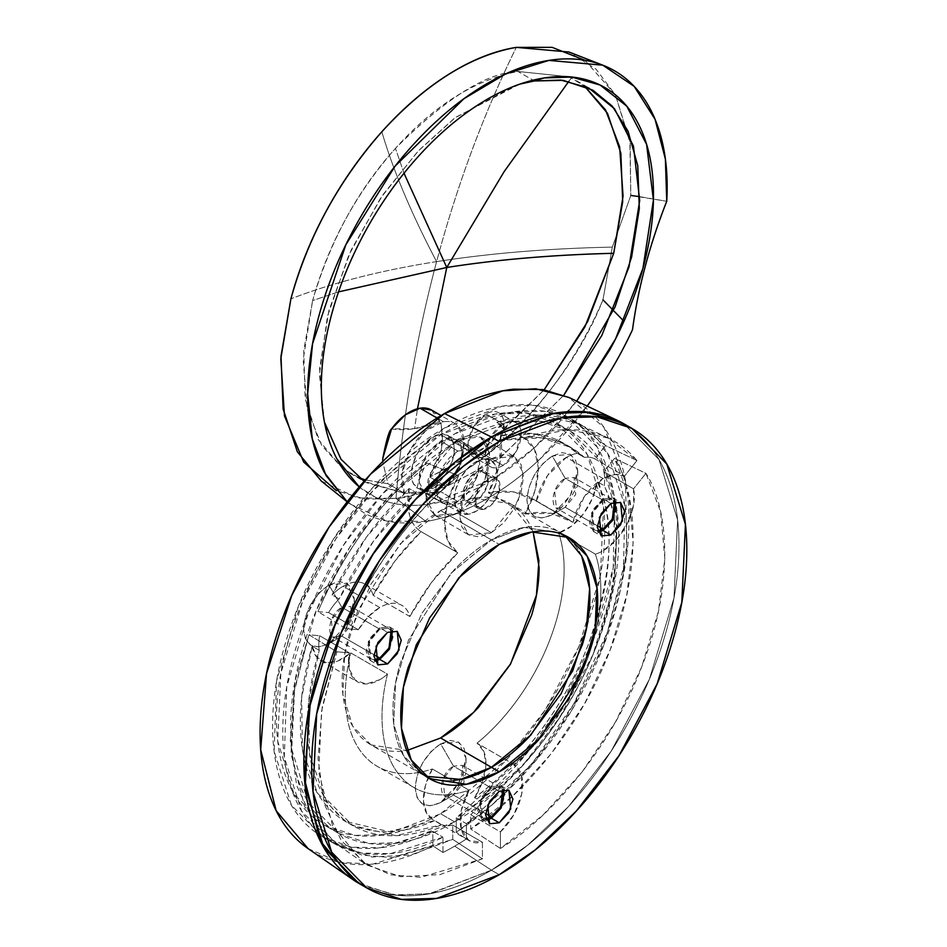 <?xml version="1.0" encoding="UTF-8"?>
<svg xmlns="http://www.w3.org/2000/svg" width="947" height="947" viewBox="0 0 947 947"><rect width="100%" height="100%" fill="white"/><g stroke="black" fill="none" stroke-linecap="round" stroke-linejoin="round"><path stroke-width="0.71" stroke-dasharray="4.74 3.55" d="M486.024 818.693L482.591 817.817L478.922 809.721L482.591 797.398L491.434 788.058L453.53 766.182L442.995 778.908L444.688 795.93L453.53 795.054L485.61 813.58L453.53 795.054L440.627 802.5L458.62 783.489L466.031 758.511L458.62 742.081L440.627 743.845L453.53 766.182L466.031 773.403L453.53 795.054L464.054 782.329L462.361 765.306L453.53 766.182L491.434 788.058L500.265 787.182L502.703 789.739M597.699 530.865L594.266 529.989L590.597 521.892L594.266 509.569L603.097 500.241L565.193 478.353L554.67 491.079L556.363 508.113L565.193 507.237L597.285 525.763L565.193 507.237L552.302 514.683L570.295 495.672L577.706 470.683L570.295 454.264L552.302 456.016L565.193 478.353L577.706 485.574L565.193 507.237L575.729 494.5L574.036 477.477L565.193 478.353L603.097 500.241L611.94 499.365L614.366 501.91M374.349 659.81L370.916 658.946L367.247 650.849L370.916 638.527L379.759 629.187L341.855 607.299L331.32 620.036L333.013 637.059L341.855 636.183L373.935 654.708L341.855 636.183L328.952 643.629L346.945 624.618L354.356 599.629L346.945 583.21L328.952 584.974L341.855 607.299L354.356 614.52L341.855 636.183L352.379 623.457L350.698 606.423L341.855 607.299L379.759 629.187L388.601 628.311L391.028 630.868L388.601 628.311L350.698 606.423M373.118 595.296A44.213 25.522 120 0 0 365.021 584.074A44.213 25.522 120 0 0 343.027 586.323L379.759 607.524A44.213 25.522 -60 0 1 401.753 605.287A44.213 25.522 -60 0 1 409.85 616.497L373.118 595.296L395.006 560.967L421.048 531.61C415.484 528.201 411.637 522.673 409.506 515.026L409.033 488.51C377.841 517.997 352.189 553.462 332.089 594.917L339.121 598.978L373.414 541.27L416.076 492.57A66.314 38.282 -60 0 1 426.623 462.905C380.469 501.626 344.235 551.201 317.92 611.632L345.904 628.619C358.747 598.326 374.965 569.916 394.544 543.389C414.135 516.849 435.513 494.322 458.703 475.785L448.357 499.152L444.545 521.986L447.848 540.832L457.78 552.811L431.737 582.18L409.85 616.497C407.968 609.809 404.227 605.618 398.64 603.961C393.052 602.292 386.767 603.488 379.759 607.524L368.217 616.734L358.321 629.731L345.904 628.619C373.225 565.986 410.82 515.038 458.703 475.785L426.623 462.905C404.274 481.206 383.677 503.248 364.832 529.018C345.998 554.8 330.361 582.334 317.92 611.632L328.621 612.579A44.213 25.522 -60 0 1 339.121 598.978C359.221 557.523 384.873 522.057 416.076 492.57L409.033 488.51L366.382 537.209L332.089 594.917A44.213 25.522 -60 0 1 343.027 586.323C350.035 582.275 356.321 581.091 361.908 582.748C367.495 584.417 371.236 588.596 373.118 595.296L409.85 616.497A154.728 89.338 -60 0 1 457.78 552.811L421.048 531.61A154.728 89.338 120 0 0 373.118 595.296M577.303 453.341A44.213 25.522 120 0 0 566.377 457.377L603.097 478.578A44.213 25.522 -60 0 1 624.535 476.033L594.846 458.881A44.213 25.522 120 0 0 584.335 457.401L577.303 453.341L563.844 443.362L534.297 433.738L500.359 435.786L507.391 439.846C522.685 436.484 536.902 436.295 550.041 439.301C563.181 442.296 574.604 448.333 584.335 457.401A44.213 25.522 -60 0 1 594.846 458.881L605.547 445.563L577.137 423.368L539.399 415.07L496.832 422.362L524.153 437.999C547.342 429.76 568.721 427.594 588.312 431.512C607.891 435.431 624.109 445.126 636.964 460.573L624.535 476.033L614.639 474.471L603.097 478.578L584.216 496.82L573.006 522.306L551.118 513.262L525.076 513.961L535.008 490.51L538.31 467.854L534.499 449.411L524.153 437.999L568.685 429.654L608.163 438.047L636.964 460.573L605.547 445.563C593.106 430.636 577.469 421.155 558.623 417.142C539.778 413.117 519.181 414.857 496.832 422.362A66.314 38.282 -60 0 1 507.391 439.846L541.329 437.798L570.875 447.422L584.335 457.401L577.303 453.341C567.573 444.273 556.138 438.236 543.01 435.241C529.87 432.234 515.653 432.424 500.359 435.786L499.886 462.846L488.344 492.748L514.387 492.049L536.274 501.105L547.484 475.607L566.377 457.377A44.213 25.522 -60 0 1 577.303 453.341M503.153 465.451A25.415 14.679 -60 0 1 488.853 465.522A25.415 14.679 -60 0 1 487.042 444.77A25.415 14.679 -60 0 1 503.153 423.936L485.953 414.005A25.415 14.679 120 0 0 469.854 434.851A25.415 14.679 120 0 0 471.653 455.59A25.415 14.679 120 0 0 485.953 455.519L503.153 465.451L515.866 452.027L521.122 434.318C521.122 428.589 519.37 424.706 515.866 422.682C512.351 420.646 508.113 421.072 503.153 423.936L490.439 437.348L485.172 455.069C485.172 460.798 486.936 464.681 490.439 466.705C493.955 468.729 498.193 468.315 503.153 465.451L485.953 455.519A25.415 14.679 120 0 0 502.064 434.685A25.415 14.679 120 0 0 500.265 413.934A25.415 14.679 120 0 0 485.953 414.005L503.153 423.936A25.415 14.679 -60 0 1 517.453 423.865A25.415 14.679 -60 0 1 519.252 444.605A25.415 14.679 -60 0 1 503.153 465.451M457.827 501.543L440.627 491.623L459.058 469.345L462.349 450.76L456.099 439.55L440.627 441.077L457.827 451.009L473.299 449.482L479.549 460.68L476.246 479.277L457.827 501.543L449.446 504.455L442.356 503.082L437.609 497.613L435.94 488.912L437.609 478.282L442.356 467.345L449.446 457.768L457.827 451.009L466.196 448.097L473.299 449.482L478.046 454.939L479.703 463.639L478.046 474.269L473.299 485.207L466.196 494.784L457.827 501.543L442.356 503.082L436.105 491.872L439.396 473.287L457.827 451.009L440.627 441.077L432.258 447.836L425.156 457.413L420.409 468.351L418.752 478.981L420.409 487.693L425.156 493.15L432.258 494.523L440.627 491.623L449.008 484.864L456.099 475.287L460.846 464.35L462.515 453.72L460.846 445.007L456.099 439.55L449.008 438.165L440.627 441.077L422.208 463.355L418.905 481.94L425.156 493.15L440.627 491.623L457.827 501.543M491.434 532.676L457.827 513.274L484.805 480.662L489.635 453.435L480.484 437.029L457.827 439.278L491.434 458.679L514.091 456.43L523.241 472.837L518.411 500.063L491.434 532.676L479.17 536.937L468.777 534.925L461.828 526.923L459.39 514.174L461.828 498.607L468.777 482.591L479.17 468.576L491.434 458.679L503.686 454.418L514.091 456.43L521.028 464.432L523.466 477.181L521.028 492.748L514.091 508.764L503.686 522.78L491.434 532.676L468.777 534.925L459.626 518.518L464.444 491.292L491.434 458.679L457.827 439.278L430.849 471.89L426.02 499.116L435.17 515.523L457.827 513.274L491.434 532.676M308.118 848.619L339.736 862.291L372.645 864.161L432.815 845.837L442.971 852.489A261.798 151.141 120 0 0 454.702 846.144L491.434 870.186L430.932 893.53L396.722 895.223L362.737 885.457M454.702 821.901L399.989 842.652L369.081 843.505L338.647 833.396L308.095 802.227L291.783 749.361L294.943 681.201L316.511 609.939L349.893 547.058L387.323 498.489L454.702 442.888L440.627 434.768L373.248 490.368L335.83 538.938L302.448 601.818L280.88 673.08L277.72 741.241L294.032 794.107L324.584 825.275L355.018 835.384L385.926 834.532L440.627 813.781L454.702 821.901L440.627 813.781C418.87 826.352 397.929 833.62 377.829 835.621C357.717 837.61 339.973 834.165 324.584 825.275C309.195 816.397 297.334 802.748 289.001 784.341C280.679 765.922 276.512 744.153 276.512 719.022C276.512 693.902 280.679 667.315 289.001 639.296C297.334 611.265 309.195 583.932 324.584 557.274C339.973 530.616 357.717 506.681 377.829 485.456C397.929 464.231 418.87 447.327 440.627 434.768C462.396 422.196 483.325 414.916 503.437 412.928C523.537 410.939 541.293 414.384 556.682 423.273C572.071 432.152 583.932 445.8 592.254 464.208C600.587 482.615 604.754 504.396 604.754 529.515C604.754 554.646 600.587 581.233 592.254 609.252C583.932 637.284 572.071 664.616 556.682 691.274C541.293 717.933 523.537 741.868 503.437 763.093C483.325 784.317 462.396 801.221 440.627 813.781L508.006 758.18L545.425 709.611L578.818 646.73L600.386 575.468L603.547 507.308L587.235 454.442L556.682 423.273L526.248 413.164L495.34 414.017L440.627 434.768L454.702 442.888L509.403 422.137L540.311 421.285L570.745 431.394L601.298 462.562L617.61 515.428L614.449 583.589L592.881 654.851L559.499 717.731L522.069 766.301L454.702 821.901C476.459 809.342 497.4 792.45 517.5 771.213C537.612 749.988 555.356 726.053 570.745 699.395C586.134 672.749 597.995 645.404 606.329 617.373C614.65 589.354 618.817 562.778 618.817 537.647C618.817 512.516 614.65 490.747 606.329 472.328C597.995 453.921 586.134 440.272 570.745 431.394C555.356 422.504 537.612 419.059 517.5 421.048C497.4 423.049 476.459 430.317 454.702 442.888C432.933 455.448 412.004 472.352 391.892 493.576C371.78 514.801 354.036 538.736 338.647 565.395C323.258 592.053 311.397 619.385 303.076 647.417C294.742 675.436 290.575 702.023 290.575 727.154C290.575 752.285 294.742 774.054 303.076 792.461C311.397 810.869 323.258 824.517 338.647 833.396C354.036 842.285 371.78 845.73 391.892 843.741C412.004 841.753 432.933 834.473 454.702 821.901M370.999 744.875L352.675 726.171L342.885 694.459L344.779 653.56L357.717 610.803L400.202 543.933L440.627 510.563C453.684 503.035 466.244 498.667 478.318 497.471C490.38 496.275 501.022 498.335 510.255 503.674C519.489 509.001 526.603 517.192 531.61 528.237L533.102 531.8L510.255 503.674L473.453 498.122L440.627 510.563L491.434 539.897L524.247 527.443L561.062 532.995L564.85 535.446L561.062 532.995C570.295 538.334 577.41 546.514 582.405 557.57C577.41 546.514 570.295 538.334 561.062 532.995L524.247 527.443L491.434 539.897C504.491 532.356 517.05 527.988 529.113 526.792C541.175 525.597 551.829 527.668 561.062 532.995C551.829 527.668 541.175 525.597 529.113 526.792C517.05 527.988 504.491 532.356 491.434 539.897L440.627 510.563C427.571 518.104 415.011 528.248 402.949 540.986L370.999 584.074L349.656 633.283C344.661 650.104 342.163 666.049 342.163 681.13C342.163 696.199 344.661 709.267 349.656 720.312C354.652 731.356 361.766 739.548 370.999 744.875C380.232 750.202 390.886 752.273 402.949 751.078L406.772 750.592L370.999 744.875L421.794 774.208C412.561 768.869 405.446 760.69 400.451 749.645C395.455 738.589 392.958 725.532 392.958 710.451C392.958 695.37 395.455 679.425 400.451 662.616L421.794 613.396L453.743 570.307C465.806 557.57 478.365 547.437 491.434 539.897L499.247 544.407L491.434 539.897C478.365 547.437 465.806 557.57 453.743 570.307L421.794 613.396L400.451 662.616C395.455 679.425 392.958 695.37 392.958 710.451C392.958 725.532 395.455 738.589 400.451 749.645C405.446 760.69 412.561 768.869 421.794 774.208L403.469 755.505L393.68 723.78L395.574 682.882L408.512 640.125L450.997 573.266L491.434 539.897L450.997 573.266L408.512 640.125L395.574 682.882L393.68 723.78L403.469 755.505L421.794 774.208C431.027 779.535 441.681 781.606 453.743 780.411C441.681 781.606 431.027 779.535 421.794 774.208L429.618 778.718M569.313 397.645L572.864 399.468C590.064 408.784 603.511 423.285 613.206 442.983C622.889 462.681 628.121 486.131 628.879 513.333C629.648 540.524 625.884 569.49 617.61 600.232C609.323 630.962 597.131 661.207 581.02 690.967C564.921 720.738 546.076 747.846 524.484 772.29C502.904 796.747 480.165 816.74 456.265 832.306L456.265 817.829C478.495 803.234 499.649 784.53 519.69 761.696C539.743 738.873 557.238 713.588 572.177 685.865C587.104 658.129 598.397 629.968 606.044 601.369C613.692 572.781 617.136 545.839 616.367 520.554C615.609 495.269 610.708 473.476 601.653 455.176C592.597 436.887 580.049 423.427 564.021 414.786C547.993 406.156 529.645 402.984 508.977 405.269C488.309 407.553 466.824 415.129 444.534 427.997C422.244 440.864 400.77 458.088 380.102 479.667C359.434 501.247 341.086 525.609 325.058 552.752C309.018 579.895 296.482 607.844 287.426 636.597C278.371 665.339 273.458 692.802 272.7 718.962C271.943 745.135 275.388 768.1 283.035 787.857C290.67 807.625 301.963 822.754 316.902 833.242C331.841 843.73 349.325 848.808 369.377 848.476C389.43 848.157 410.572 842.451 432.815 831.371L432.815 845.837C408.915 857.875 386.175 864.138 364.583 864.611C343.003 865.085 324.158 859.734 308.047 848.571M358.806 883.326L393.585 894.868L428.908 893.897L491.434 870.186C466.551 884.545 442.628 892.867 419.651 895.14C396.675 897.413 376.385 893.471 358.795 883.326C376.385 893.471 396.675 897.413 419.651 895.14C442.628 892.867 466.551 884.545 491.434 870.186C516.304 855.828 540.228 836.521 563.205 812.254C586.181 787.999 606.471 760.642 624.061 730.173C641.64 699.715 655.194 668.464 664.711 636.443C674.228 604.411 678.987 574.036 678.987 545.318C678.987 516.588 674.228 491.718 664.711 470.671C655.194 449.636 641.64 434.034 624.061 423.889L658.994 459.555L677.626 519.974L673.992 597.877L649.334 679.307L611.182 751.149L568.425 806.643L527.455 845.351L491.434 870.186L454.702 846.144A261.798 151.141 -60 0 1 442.971 852.489L442.971 837.231C420.728 848.323 399.587 854.028 379.534 854.348C359.493 854.668 341.997 849.589 327.058 839.101C312.131 828.613 300.838 813.497 293.191 793.728C285.544 773.959 282.099 750.995 282.869 724.834C283.627 698.661 288.527 671.21 297.583 642.457C306.639 613.715 319.186 585.767 335.214 558.623C351.242 531.48 369.59 507.118 390.259 485.539C410.927 463.959 432.4 446.735 454.702 433.868C476.992 420.989 498.465 413.413 519.134 411.128C539.802 408.844 558.15 412.016 574.178 420.657C590.206 429.287 602.754 442.746 611.809 461.047C620.865 479.336 625.766 501.129 626.535 526.414C627.293 551.699 623.848 578.641 616.201 607.24C608.554 635.828 597.273 663.989 582.334 691.724C567.395 719.46 549.899 744.733 529.858 767.567C509.806 790.39 488.664 809.105 466.421 823.701L466.421 838.947A261.798 151.141 -60 0 1 454.702 846.144A261.798 151.141 120 0 0 466.421 838.947L456.265 832.306L492.618 804.382L532.96 762.394L573.515 704.308L607.583 631.945L626.878 553.249L625.541 481.1L603.985 427.428L568.662 397.338M486.012 818.646L482.591 817.817L480.898 800.795L491.434 788.058L500.265 787.182L502.75 789.727M387.489 674.134C382.624 694.021 380.99 712.452 382.6 729.415C384.198 746.378 388.886 760.405 396.675 771.474C404.464 782.553 414.668 789.727 427.275 792.982C439.893 796.249 453.826 795.314 469.073 790.189L461.225 810.644L461.165 829.004L468.895 840.534L482.437 842.262L482.437 858.822L440.059 874.578L400.83 876.721L367.187 865.12L341.204 840.486L324.466 804.334L318.026 758.914L322.252 706.995L336.907 651.785L349.336 652.897L349.242 669.079L355.243 680.183L366.134 683.983L379.759 679.721A44.213 25.522 120 0 0 387.489 674.134L350.769 652.921L337.937 660.97L325.969 662.521L316.878 657.301L312.19 646.197L301.608 698.069L302.448 749.574L317.363 793.041L345.56 821.44L388.862 831.608L434.803 820.623L441.835 824.683C417.994 834.863 396.083 838.036 376.089 834.177C356.084 830.318 340.08 819.842 328.064 802.748C316.038 785.643 309.255 763.696 307.704 736.896C306.153 710.096 309.989 681.213 319.222 650.258A44.213 25.522 -60 0 1 319.636 635.745L308.935 634.786L293.771 693.476L291.025 753.824L304.721 806.737L334.895 842.948L361.991 855.117L392.094 857.615L452.749 839.385L482.437 858.822L421.048 877.313L390.566 874.791L363.127 862.48L332.598 825.82L318.737 772.255L321.542 711.173L336.907 651.785L308.935 634.786L294.47 689.333L290.303 740.625L296.683 785.501L313.22 821.203L338.896 845.553L372.124 857.023L410.868 854.928L452.749 839.385L452.749 825.121A44.213 25.522 -60 0 1 441.835 824.683L395.893 835.668L352.592 825.5L324.395 797.102L309.48 753.634L308.639 702.129L319.222 650.258L312.19 646.197C302.957 677.152 299.122 706.036 300.673 732.836C302.223 759.636 309.006 781.583 321.021 798.688C333.048 815.781 349.052 826.258 369.046 830.117C389.051 833.976 410.962 830.803 434.803 820.623L426.789 813.662L423.487 801.245L425.44 785.465L432.341 768.976C417.094 774.101 403.162 775.037 390.543 771.781C377.936 768.514 367.732 761.352 359.943 750.273C352.154 739.193 347.466 725.177 345.868 708.202C344.258 691.239 345.892 672.82 350.769 652.921A154.728 89.338 120 0 0 376.243 765.744A154.728 89.338 120 0 0 432.341 768.976L469.073 790.189A154.728 89.338 -60 0 1 412.975 786.957A154.728 89.338 -60 0 1 387.489 674.134A44.213 25.522 -60 0 1 379.759 679.721A44.213 25.522 -60 0 1 358.073 682.148A44.213 25.522 -60 0 1 349.336 652.897L319.636 635.745A44.213 25.522 120 0 0 319.222 650.258L312.19 646.197A44.213 25.522 120 0 0 320.429 660.414A44.213 25.522 120 0 0 350.769 652.921L387.489 674.134M578.357 680.183L586.181 662.071C593.97 641.995 598.658 622.558 600.268 603.748C601.866 584.938 600.232 568.389 595.367 554.125A44.213 25.522 120 0 0 603.097 550.775L616.722 539.305L627.612 522.922L633.614 504.893L633.531 488.818L645.949 473.358L660.604 511.652L664.841 558.683L658.39 611.549L641.652 667.019L615.668 721.661L582.026 772.113L542.809 815.26L500.418 848.441L500.418 831.88L513.961 814.515L521.69 794.048L521.631 775.759L513.783 764.371C529.03 751.894 542.962 736.742 555.581 718.915L556.86 717.08M557.795 715.731L577.563 681.804M374.337 659.763L370.916 658.946L369.223 641.912L379.759 629.187L388.601 628.311M597.687 530.817L594.266 529.989L592.573 512.966L603.097 500.241L611.94 499.365L614.425 501.898M561.062 693.808L529.113 736.896M552.302 456.016L542.584 463.864L534.345 474.98L528.84 487.669L526.899 500.016L528.84 510.125L534.345 516.458L542.584 518.056L552.302 514.683L562.021 506.834L570.26 495.719L575.764 483.029L577.706 470.683L575.764 460.573L570.26 454.24L562.021 452.642L552.302 456.016C537.056 466.682 528.592 481.254 526.911 499.732C528.414 516.695 536.878 521.679 552.302 514.683L565.193 507.237C549.118 517.311 549.023 486.947 565.193 478.353L552.302 456.016M328.952 584.974L319.234 592.81L310.995 603.926L305.49 616.627L303.561 628.962L305.49 639.071L310.995 645.404L319.234 647.002L328.952 643.629L338.671 635.78L346.91 624.665L352.426 611.975L354.356 599.629L352.426 589.531L346.91 583.186L338.671 581.588L328.952 584.974C313.706 595.639 305.242 610.211 303.561 628.69C305.064 645.641 313.528 650.625 328.952 643.629L341.855 636.183C325.768 646.256 325.673 615.893 341.855 607.299L328.952 584.974M440.627 743.845L430.909 751.693L422.67 762.808L417.165 775.498L415.236 787.833L417.165 797.942L422.67 804.287L430.909 805.885L440.627 802.5L450.346 794.663L458.585 783.548L464.101 770.846L466.031 758.511L464.101 748.402L458.585 742.069L450.346 740.471L440.627 743.845C425.381 754.51 416.917 769.082 415.236 787.561C416.739 804.524 425.203 809.496 440.627 802.5L453.53 795.054C437.443 805.128 437.348 774.776 453.53 766.182L440.627 743.845M500.418 848.441L470.718 829.016C517.973 800.44 579.162 731.676 610.247 649.725C642.717 567.892 637.201 493.174 614.532 458.348L645.949 473.358C668.913 508.563 674.524 584.181 641.652 667.019C610.199 749.988 548.242 819.569 500.418 848.441L500.418 831.88L470.718 814.74L470.718 829.016L512.587 796.202L551.332 753.552L584.571 703.704L610.247 649.725L626.772 594.917L633.152 542.678L628.986 496.204L614.532 458.348L603.831 471.665A44.213 25.522 -60 0 1 604.233 485.704C613.467 506.006 617.314 530.45 615.763 559.038C614.201 587.637 607.418 617.42 595.403 648.399C583.388 679.378 567.371 708.332 547.378 735.286C527.384 762.228 505.461 784.376 481.632 801.707A44.213 25.522 -60 0 1 470.718 814.74A44.213 25.522 120 0 0 481.632 801.707L474.589 797.646C514.837 769.438 563.003 711.067 588.371 644.339C612.697 573.42 615.645 519.193 597.202 481.644L604.233 485.704C622.676 523.253 619.729 577.481 595.403 648.399C570.047 715.127 521.868 773.498 481.632 801.707L474.589 797.646C498.43 780.316 520.341 758.168 540.346 731.226C560.34 704.272 576.344 675.318 588.371 644.339C600.386 613.36 607.169 583.577 608.72 554.978C610.282 526.39 606.435 501.946 597.202 481.644L592.514 498.158L583.423 513.878L571.455 526.153L558.635 532.912C563.501 547.188 565.134 563.725 563.536 582.535C561.926 601.345 557.238 620.794 549.449 640.859C541.66 660.923 531.468 679.875 518.849 697.702C506.231 715.53 492.298 730.682 477.051 743.158L483.953 751.681L485.918 765.2L482.603 781.441L474.589 797.646A44.213 25.522 120 0 0 477.051 743.158A154.728 89.338 120 0 0 558.635 532.912L595.367 554.125A154.728 89.338 -60 0 1 513.783 764.371L477.051 743.158L513.783 764.371A44.213 25.522 -60 0 1 500.418 831.88L470.718 814.74L470.718 829.016L500.418 848.441M525.076 513.961A154.728 89.338 -60 0 1 568.756 519.583A154.728 89.338 -60 0 1 573.006 522.306L536.274 501.105A154.728 89.338 120 0 0 532.025 498.371A154.728 89.338 120 0 0 488.344 492.748L525.076 513.961L488.344 492.748A66.314 38.282 120 0 0 500.359 435.786L507.391 439.846A66.314 38.282 120 0 0 496.832 422.362L524.153 437.999A66.314 38.282 -60 0 1 525.076 513.961M442.971 837.231L390.46 853.638L361.517 853.046L333.119 842.972L301.655 811.236L284.301 757.257L286.74 686.906L308.497 612.33L343.181 545.673L382.695 493.683L454.702 433.868L512.315 412.075L544.632 411.27L576.273 421.817L607.572 453.282L624.89 505.97L623.315 573.846L603.641 645.582L571.775 710.203L534.996 761.589L466.421 823.701L456.265 817.829L524.839 755.718L561.607 704.331L593.485 639.722L613.159 567.987L614.733 500.099L597.415 447.41L566.117 415.958L534.475 405.399L502.159 406.216L444.534 427.997L372.538 487.812L333.024 539.802L298.341 606.459L276.583 681.035L274.145 751.385L291.498 805.364L322.963 837.101L351.361 847.174L380.292 847.778L432.815 831.371L442.971 837.231L432.815 831.371L432.815 845.837L442.971 852.489L442.971 837.231M457.78 552.811A66.314 38.282 -60 0 1 458.703 475.785L426.623 462.905A66.314 38.282 120 0 0 416.076 492.57L409.033 488.51A66.314 38.282 120 0 0 421.048 531.61L457.78 552.811M457.827 439.278L445.563 449.174L435.17 463.19L428.222 479.206L425.783 494.772L428.222 507.521L435.17 515.523L445.563 517.536L457.827 513.274L470.091 503.378L480.484 489.362L487.421 473.346L489.859 457.78L487.421 445.031L480.484 437.029L470.091 435.016L457.827 439.278M485.953 455.519L498.667 442.107L503.934 424.386C503.934 418.657 502.182 414.774 498.667 412.75C495.163 410.726 490.925 411.14 485.953 414.005L473.251 427.428L467.984 445.149C467.984 450.879 469.736 454.749 473.251 456.785C476.755 458.81 480.993 458.384 485.953 455.519M441.835 824.683A44.213 25.522 120 0 0 452.749 825.121L482.437 842.262A44.213 25.522 -60 0 1 468.552 840.309A44.213 25.522 -60 0 1 469.073 790.189L432.341 768.976A44.213 25.522 120 0 0 432.566 819.569A44.213 25.522 120 0 0 434.803 820.623L441.835 824.683M452.749 839.385L452.749 825.121L482.437 842.262L482.437 858.822L452.749 839.385M604.233 485.704A44.213 25.522 120 0 0 603.831 471.665L633.531 488.818A44.213 25.522 -60 0 1 603.097 550.775A44.213 25.522 -60 0 1 595.367 554.125L558.635 532.912A44.213 25.522 120 0 0 597.202 481.644L604.233 485.704M603.097 478.578L566.377 457.377A44.213 25.522 120 0 0 536.274 501.105L573.006 522.306A44.213 25.522 -60 0 1 603.097 478.578M614.532 458.348L603.831 471.665L633.531 488.818L645.949 473.358L614.532 458.348M636.964 460.573L624.535 476.033L594.846 458.881L605.547 445.563L636.964 460.573M379.759 607.524L343.027 586.323A44.213 25.522 120 0 0 332.089 594.917L339.121 598.978A44.213 25.522 120 0 0 328.621 612.579L358.321 629.731A44.213 25.522 -60 0 1 379.759 607.524M317.92 611.632L328.621 612.579L358.321 629.731L345.904 628.619L317.92 611.632M336.907 651.785L349.336 652.897L319.636 635.745L308.935 634.786L336.907 651.785M466.421 823.701L466.421 838.947L456.265 832.306L456.265 817.829L466.421 823.701M568.875 81.276L571.396 78.068L584.37 85.988L571.396 78.068L568.875 81.276M404.014 173.254L395.455 148.371C433.951 105.519 474.778 79.891 517.962 71.475L568.484 76.731L517.962 71.475L533.066 80.199L517.962 71.475C486.722 72.552 445.883 98.192 395.455 148.371L404.014 173.254M568.591 76.778L571.396 78.068L568.591 76.778M381.83 131.775C393.301 170.732 411.554 214.01 436.603 261.621C380.872 270.38 332.302 282.798 290.907 298.85C332.302 282.798 380.872 270.38 436.603 261.621C489.836 253.263 548.408 248.434 612.318 247.108L602.979 299.832C563.205 400.948 460.988 493.849 396 498.418C402.806 416.656 416.337 337.724 436.603 261.621C411.554 214.01 393.301 170.732 381.83 131.775M491.801 477.383A17.685 10.204 -60 0 1 497.459 478.922A17.685 10.204 -60 0 1 497.589 496.157A17.685 10.204 -60 0 1 483.242 509.462L471.523 502.691A17.685 10.204 120 0 0 485.87 489.398A17.685 10.204 120 0 0 485.74 472.162A17.685 10.204 120 0 0 480.07 470.612L491.801 477.383L480.07 470.612L487.125 474.009L487.551 484.805L481.088 496.69L471.523 502.691L464.468 499.294L464.054 488.498L470.517 476.613L480.07 470.612A17.685 10.204 120 0 0 465.723 483.917A17.685 10.204 120 0 0 465.853 501.152A17.685 10.204 120 0 0 471.523 502.691L483.242 509.462A17.685 10.204 -60 0 1 477.584 507.923A17.685 10.204 -60 0 1 477.442 490.688A17.685 10.204 -60 0 1 491.801 477.383L482.236 483.384L475.773 495.269L476.187 506.065L483.242 509.462L492.807 503.461L499.27 491.576L498.856 480.78L491.801 477.383M483.148 459.094A30.399 17.543 -60 0 1 492.89 461.734A30.399 17.543 -60 0 1 493.115 491.363A30.399 17.543 -60 0 1 468.445 514.221L425.463 489.398A30.399 17.543 120 0 0 450.133 466.54A30.399 17.543 120 0 0 449.908 436.922A30.399 17.543 120 0 0 440.166 434.271L483.148 459.094L440.166 434.271L447.339 435.158L452.287 440.106L454.288 448.357L453.009 458.668L448.665 469.452L441.894 479.087L433.75 486.095L425.463 489.398L418.29 488.522L413.342 483.574L411.341 475.311L412.62 465.013L416.964 454.217L423.735 444.593L431.879 437.585L440.166 434.271A30.399 17.543 120 0 0 415.496 457.129A30.399 17.543 120 0 0 415.721 486.758A30.399 17.543 120 0 0 425.463 489.398L468.445 514.221A30.399 17.543 -60 0 1 458.715 511.569A30.399 17.543 -60 0 1 458.49 481.952A30.399 17.543 -60 0 1 483.148 459.094L474.861 462.396L466.717 469.404L459.958 479.04L455.602 489.824L454.323 500.134L456.324 508.385L461.284 513.333L468.445 514.221L476.732 510.907L484.876 503.899L491.647 494.275L495.991 483.479L497.27 473.18L495.281 464.918L490.321 459.97L483.148 459.094M431.643 410.11L439.526 421.391C441.716 422.019 442.344 431.205 441.409 448.949C438.556 461.686 434.709 471.073 429.879 477.122L446.309 486.604A226.57 130.816 -60 0 1 424.801 491.907L430.601 503.934L424.801 491.907A226.57 130.816 120 0 1 404.357 493.198L424.801 491.907A226.57 130.816 120 0 0 446.309 486.604L500.194 458.005L563.796 395.195L499.625 458.407L446.309 486.604L459.662 464.835L464.042 442.06L457.981 425.89C454.24 422.196 449.423 420.811 443.504 421.746L425.463 431.003L409.873 450.559L401.954 473.891L404.357 493.198L366.311 482.65L364.086 481.313L404.357 493.198L387.927 483.716L365.317 479.928L387.927 483.716L382.695 461.58L387.927 483.716L404.357 493.198A44.213 25.522 -60 0 1 409.873 450.559A44.213 25.522 -60 0 1 443.504 421.746L437.076 418.029L443.504 421.746A44.213 25.522 -60 0 1 456.111 424.315A44.213 25.522 -60 0 1 446.309 486.604L429.879 477.122L481.727 449.979L544.205 389.75L487.232 445.942L429.879 477.122L441.409 448.949C443.16 437.692 442.533 428.506 439.526 421.391L414.608 428.636L417.461 408.761L414.608 428.636L391.549 428.932A171.738 99.151 -60 0 0 414.608 428.636A171.738 99.151 -60 0 0 439.526 421.391A44.213 25.522 120 0 0 432.4 410.596M533.078 80.199L534.392 80.957L533.078 80.199M359.256 486.9A234.856 135.599 120 0 0 430.601 503.934C409.909 507.19 391.442 504.905 375.213 497.104L359.233 486.936M520.057 84.07L515.559 85.396L454.572 118.15L418.704 150.478L382.695 195.046L351.112 250.091L328.94 310.438L319.613 368.738L323.472 418.101L324.572 422.658M338.541 291.889L312.617 300.59C328.301 244.125 355.918 193.377 395.455 148.371C357.753 190.027 330.148 240.763 312.617 300.59L338.541 291.889M321.305 481.064L357.528 497.933L396 498.418L425.925 521.477L386.589 520.992L349.573 503.745L347.206 501.78L365.968 514.079C383.547 522.531 403.529 524.993 425.925 521.477L396 498.418L365.246 499.187L336.327 490.676M630.809 195.461L612.318 247.108L630.809 195.461L630.157 143.246L615.396 94.854L629.862 141.091L630.809 195.461L666.747 201.285L639.781 196.68M584.891 60.265L615.349 94.771L595.888 68.965L569.005 52.026M602.979 299.832L612.318 247.108C548.408 248.434 489.836 253.263 436.603 261.621C456.928 185.529 483.479 114.114 516.293 47.374C483.479 114.114 456.928 185.529 436.603 261.621C416.337 337.724 402.806 416.656 396 498.418A248.682 143.577 120 0 0 602.979 299.832L623.966 321.293M587.116 406.074A254.198 146.761 -60 0 1 425.925 521.477C444.226 518.601 463.107 511.853 482.568 501.212C502.04 490.582 521.087 476.613 539.707 459.319L587.116 406.074M576.676 401.137L557.594 424.22C537.636 446.487 516.648 464.527 494.654 478.342C472.648 492.156 451.305 500.691 430.601 503.934L494.31 478.555L534.451 447.694L576.664 401.126M358.392 477.395L342.53 468.339L358.392 477.395M342.494 468.303L318.334 439.668L305.147 398.663L303.762 350.354L312.617 300.59L303.158 359.824L307.207 409.329L321.708 445.469L342.494 468.303M324.454 422.184L319.435 374.254L327.449 316.31L348.887 254.921L380.765 197.876L418.006 151.212L455.566 117.392L519.583 84.2M392.508 630.56L389.43 626.878L379.759 627.837L387.572 632.347L379.759 627.837L370.088 638.041L366.075 651.524L370.088 660.379L379.759 659.42M615.858 501.614L612.768 497.933L603.097 498.88L610.922 503.402L603.097 498.88L593.438 509.095L589.425 522.578L593.438 531.433L603.097 530.474M504.183 789.431L501.093 785.75L491.434 786.708L499.247 791.219L491.434 786.708L481.763 796.924L477.75 810.395L481.763 819.25L491.434 818.291L501.093 808.087L505.106 794.604L501.093 785.75L491.434 786.708L479.916 800.629L481.763 819.25L486.486 820.078M491.434 870.186L499.247 874.697L491.434 870.186L527.467 845.351L568.437 806.631L611.194 751.125L649.358 679.271L674.004 597.817L677.614 519.927L658.97 459.508L624.049 423.889C641.64 434.034 655.194 449.636 664.711 470.671C674.228 491.718 678.987 516.588 678.987 545.318C678.987 574.036 674.228 604.411 664.711 636.443C655.194 668.464 641.64 699.715 624.061 730.173C606.471 760.642 586.181 787.999 563.205 812.254C540.228 836.521 516.304 855.828 491.434 870.186M389.43 649.216L393.431 635.733L389.43 626.878L379.759 627.837L368.241 641.758L370.088 660.379L374.811 661.207M612.768 520.258L616.781 506.787L612.768 497.933L603.097 498.88L591.591 512.801L593.438 531.433L598.161 532.261M453.743 780.411C465.806 779.215 478.365 774.847 491.434 767.307M440.627 802.5L453.53 795.054M466.031 758.511L466.031 773.403M552.302 514.683L565.205 507.237M577.706 470.683L577.706 485.574M328.952 643.629L341.855 636.183M354.356 599.629L354.356 614.52M365.128 584.133L401.859 605.346M490.439 466.705L473.251 456.785M456.099 439.55L473.299 449.482M480.484 437.029L514.091 456.43M338.647 833.396L324.584 825.275M510.255 503.674L568.875 537.517M611.94 499.365L574.036 477.477M500.265 787.182L462.361 765.306M482.591 817.817L444.688 795.93M594.266 529.989L556.363 508.113M370.916 658.946L333.013 637.059M570.745 431.394L556.682 423.273M363.127 862.48L334.895 842.948M352.592 825.5L345.56 821.44M414.064 787.608L377.332 766.395M608.163 438.047L577.137 423.368M570.875 447.422L563.844 443.362M568.792 519.595L532.06 498.394M333.119 842.972L322.963 837.101M576.273 421.817L566.117 415.958M519.276 435.182L524.591 438.248M435.17 515.523L468.777 534.925M425.156 493.15L442.356 503.082M515.866 422.682L498.667 412.75M469.321 840.794L432.59 819.581M320.915 660.71L357.646 681.911M496.358 478.105L484.639 471.334M490.996 460.337L448.014 435.513M576.451 80.732L592.881 90.214M521.797 83.443L515.559 85.396M324.868 424.303L323.472 418.101M347.17 501.827L349.573 503.745M349.881 473.169L366.311 482.65M454.915 423.546L441.101 415.579M460.597 512.978L417.615 488.155M478.685 508.74L466.954 501.969M389.43 626.878L397.243 631.389M612.768 497.933L620.593 502.443M501.093 785.75L508.918 790.26M481.763 819.25L489.575 823.76M593.438 531.433L601.25 535.943M370.088 660.379L377.9 664.889"/><path stroke-width="1.42" d="M362.737 885.457L352.698 879.455L320.216 840.9L304.472 778.908L310.403 701.419L336.09 621.895L374.089 552.373L416.076 498.773L491.434 437.017L444.534 413.555L370.443 474.281L329.154 526.994L291.794 595.355L266.533 673.554L260.697 749.74L276.181 810.703L308.118 848.619L352.698 879.455M491.434 767.307L460.656 779.381L425.819 776.268L460.656 779.381L491.434 767.307L499.247 771.817L466.421 784.27L429.618 778.718L411.282 760.015L401.492 728.29L403.386 687.404L416.337 644.635L458.822 577.777L499.247 544.407C512.303 536.866 524.863 532.498 536.925 531.303C548.988 530.119 559.641 532.178 568.875 537.517C578.108 542.844 585.222 551.036 590.218 562.08C595.213 573.124 597.711 586.181 597.711 601.262C597.711 616.343 595.213 632.288 590.218 649.097L568.875 698.318L536.925 741.406C524.863 754.143 512.303 764.276 499.247 771.817C486.19 779.357 473.618 783.725 461.556 784.921C449.494 786.117 438.852 784.045 429.618 778.718C420.385 773.391 413.271 765.2 408.264 754.155C403.268 743.111 400.77 730.042 400.77 714.961C400.77 699.892 403.268 683.935 408.264 667.126L429.618 617.918L461.556 574.817C473.618 562.08 486.19 551.947 499.247 544.407L532.072 531.965L568.875 537.517L587.199 556.22L596.989 587.933L595.095 628.832L582.156 671.589L539.672 738.459L499.247 771.817L491.434 767.307C504.491 759.766 517.05 749.633 529.113 736.896C517.05 749.633 504.491 759.766 491.434 767.307L530.829 735.061L572.722 670.843L586.3 629.293L589.638 588.667L581.659 555.972L564.85 535.446L581.659 555.972L589.638 588.667L586.3 629.293L572.722 670.843L530.829 735.061L491.434 767.307L440.627 737.973L473.63 712.345L510.599 663.883L536.44 595.213L538.926 560.671L533.102 531.8L539.103 567.419C539.103 582.5 536.606 598.445 531.61 615.266L510.255 664.474L478.318 707.563C466.244 720.3 453.684 730.445 440.627 737.973L491.434 767.307C478.365 774.847 465.806 779.215 453.743 780.411M374.337 659.763L379.759 658.07L388.601 648.731L392.259 636.408L391.075 630.856L389.016 647.985L379.759 658.07L373.935 654.708L379.759 658.07L374.349 659.81M614.366 501.91L612.366 519.039L603.097 529.113L597.285 525.763L603.097 529.113L597.699 530.865M502.703 789.739L500.691 806.856L491.434 816.941L485.61 813.58L491.434 816.941L486.024 818.693M308.047 848.571C291.936 837.408 279.744 821.238 271.469 800.073C263.195 778.896 259.431 754.274 260.188 726.183C260.958 698.105 266.178 668.629 275.873 637.733C285.556 606.849 299.003 576.83 316.215 547.65C333.415 518.471 353.113 492.286 375.308 469.096C397.515 445.895 420.586 427.381 444.534 413.555C468.493 399.729 491.564 391.596 513.759 389.158L543.164 389.584L569.313 397.645M617.657 420.527L568.662 397.338L535.742 388.767L502.798 390.827L444.534 413.555L491.434 437.017L550.669 413.91L584.181 411.803L617.657 420.527L624.061 423.889C606.471 413.732 586.181 409.791 563.205 412.063C540.228 414.348 516.304 422.658 491.434 437.017C466.551 451.376 442.628 470.695 419.651 494.95C396.675 519.205 376.385 546.561 358.795 577.031C341.216 607.489 327.662 638.74 318.145 670.772C308.627 702.792 303.869 733.167 303.869 761.897C303.869 790.615 308.627 815.497 318.145 836.532C327.662 857.568 341.216 873.17 358.795 883.326L358.842 883.35M502.75 789.727L503.934 795.279L500.265 807.602L491.434 816.941L486.012 818.646M556.86 717.08L557.795 715.731M577.563 681.804L578.357 680.183M614.425 501.898L615.609 507.462L611.94 519.785L603.097 529.113L597.687 530.817M582.405 557.57C587.4 568.614 589.898 581.671 589.898 596.752C589.898 611.833 587.4 627.778 582.405 644.587L561.062 693.808L582.405 644.587C587.4 627.778 589.898 611.833 589.898 596.752C589.898 581.671 587.4 568.614 582.405 557.57M406.772 750.592L440.627 737.973L406.772 750.592M613.715 253.299C553.143 254.802 497.495 259.525 446.771 267.48L504.147 171.62L568.875 81.276L504.147 171.62L446.771 267.48L404.014 173.254L446.771 267.48C497.495 259.525 553.143 254.802 613.715 253.299L623.067 196.076L619.634 146.856L605.5 109.864L584.37 85.988L607.501 113.32L620.853 153.225L622.7 201.747L613.715 253.299L587.625 321.578L544.205 389.75L584.915 326.904L613.715 253.299M336.327 490.676L303.667 462.053L284.455 415.887L280.809 358.688L290.907 298.85C308.13 236.868 338.434 181.173 381.83 131.775A248.682 143.577 120 0 0 290.907 298.85L280.987 356.19L283.129 409.045L297.358 451.802L321.305 481.064L347.17 501.827M432.4 410.596A44.213 25.522 120 0 0 420.066 408.204L437.076 418.029L420.066 408.204A44.213 25.522 120 0 0 391.549 428.932C389.264 430.222 386.364 439.976 382.837 458.182L382.706 461.58L382.837 458.182L391.549 428.932L405.352 414.822L420.066 408.204L431.643 410.11M359.233 486.936L336.895 458.881C327.591 441.207 322.454 419.947 321.495 395.1C320.536 370.241 323.815 343.702 331.343 315.458C338.884 287.213 350.082 259.419 364.962 232.074C379.842 204.741 397.267 179.942 417.225 157.664C437.183 135.397 458.159 117.357 480.165 103.543C502.159 89.728 523.513 81.205 544.205 77.95L534.392 80.957L563.24 80.353L592.881 90.214L612.295 106.171L628.05 131.183L637.757 165.678L639.32 208.577L631.625 257.028L615.077 306.946L563.796 395.195L601.83 335.451L628.974 267.054L639.698 200.586L633.472 146.11L614.485 108.739L588.643 87.941L560.92 80.093L534.392 80.957L520.057 84.07M519.583 84.2L544.205 77.95A234.856 135.599 120 0 0 524.685 82.555A234.856 135.599 120 0 0 325.567 427.428A234.856 135.599 120 0 0 359.256 486.9M324.572 422.658L341.003 459.259L364.086 481.313L341.015 459.271L324.454 422.184M417.461 408.761L446.771 267.48L338.541 291.889L446.771 267.48L417.461 408.761M347.206 501.78L326.064 475.583L312.297 438.899L307.657 393.763L312.569 343.714L345.821 244.811L395.041 166.21L463.841 98.784L505.651 73.925L548.881 60.407L602.777 65.177L634.159 86.355L655.04 119.263L665.386 159.12L666.747 201.285C668.061 178.095 666.25 157.048 661.337 138.132C656.413 119.204 648.648 103.401 638.018 90.699C627.388 77.997 614.449 69.048 599.202 63.875C583.956 58.69 567.182 57.53 548.881 60.407C526.485 63.923 503.378 73.156 479.561 88.107C455.756 103.057 433.039 122.589 411.436 146.69C389.833 170.791 370.987 197.639 354.876 227.233C338.777 256.826 326.644 286.905 318.5 317.47C310.344 348.046 306.792 376.776 307.822 403.671C308.864 430.577 314.428 453.589 324.501 472.719L347.182 501.815M639.781 196.68L630.809 195.461M602.777 65.177L569.005 52.026L516.293 47.374A248.682 143.577 120 0 0 381.83 131.775C425.878 83.62 470.695 55.482 516.293 47.374L552.125 47.35L584.891 60.265M602.979 299.832L623.966 321.293M632.525 329.639A254.198 146.761 -60 0 1 587.116 406.074L591.473 400.096C607.347 377.912 621.031 354.427 632.525 329.639A386.826 223.338 -60 0 1 666.747 201.285C649.571 244.977 638.16 287.758 632.525 329.639M544.205 77.95C564.897 74.695 583.364 76.979 599.605 84.78C615.834 92.593 628.607 105.33 637.923 123.003C647.227 140.677 652.365 161.937 653.323 186.784C654.282 211.643 650.991 238.182 643.463 266.427C635.934 294.671 624.724 322.465 609.844 349.81L576.676 401.137L615.526 338.979L642.942 268.356L653.418 200.101L646.588 144.382L626.807 106.23L600.114 85.029L571.538 77.038L544.205 77.95M365.317 479.928L358.392 477.395L365.317 479.928M374.811 661.207L379.759 659.42L387.572 663.93L377.9 664.889L376.054 646.268L387.572 632.347L397.243 631.389L401.244 640.243L397.243 653.726L387.572 663.93L377.9 664.889L373.887 656.034L377.9 642.551L387.572 632.347L397.243 631.389L399.089 650.009L387.572 663.93L379.759 659.42L389.548 648.991L392.508 630.56M598.161 532.261L603.097 530.474L610.922 534.984L601.25 535.943L599.404 517.322L610.922 503.402L620.593 502.443L624.594 511.297L620.593 524.768L610.922 534.984L601.25 535.943L597.237 527.088L601.25 513.605L610.922 503.402L620.593 502.443L622.428 521.063L610.922 534.984L603.097 530.474L612.898 520.045L615.858 501.614M486.486 820.078L491.446 818.279L499.247 822.801L489.575 823.76L487.729 805.139L499.247 791.219L508.918 790.26L512.919 799.114L508.918 812.597L499.247 822.801L489.575 823.76L485.562 814.905L489.575 801.434L499.247 791.219L508.918 790.26L510.764 808.88L499.247 822.801L491.434 818.291L501.223 807.862L504.183 789.431M499.247 874.697L436.721 898.407L401.398 899.378L366.619 887.836L331.699 852.205L313.055 791.787L316.665 713.896L341.322 632.442L379.475 560.588L422.244 505.082L463.213 466.374L499.247 441.527L491.434 437.017L455.4 461.864L414.419 500.572L371.662 556.078L333.498 627.932L308.852 709.386L305.242 787.277L323.886 847.695L358.806 883.326C341.216 873.17 327.662 857.568 318.145 836.532C308.627 815.497 303.869 790.615 303.869 761.897C303.869 733.167 308.627 702.792 318.145 670.772C327.662 638.74 341.216 607.489 358.795 577.031C376.385 546.561 396.675 519.205 419.651 494.95C442.628 470.695 466.551 451.376 491.434 437.017C516.304 422.658 540.228 414.348 563.205 412.063C586.181 409.791 606.471 413.732 624.061 423.889L589.271 412.336L553.948 413.306L491.434 437.017L499.247 441.527L561.76 417.828L597.095 416.846L631.874 428.399L666.783 464.018L685.427 524.437L681.816 602.328L657.171 683.781L619.018 755.647L576.25 811.141L535.28 849.861L499.247 874.697C524.117 860.338 548.041 841.031 571.017 816.764C594.006 792.509 614.283 765.152 631.874 734.694C649.464 704.225 663.007 672.986 672.536 640.953C682.053 608.921 686.812 578.546 686.812 549.828C686.812 521.11 682.053 496.228 672.536 475.181C663.007 454.146 649.464 438.556 631.874 428.399C614.283 418.243 594.006 414.301 571.017 416.573C548.041 418.858 524.117 427.168 499.247 441.527C474.376 455.898 450.441 475.205 427.464 499.46C404.487 523.715 384.198 551.083 366.619 581.541C349.029 611.999 335.475 643.25 325.957 675.282C316.44 707.302 311.681 737.677 311.681 766.407C311.681 795.125 316.44 820.007 325.957 841.043C335.475 862.078 349.029 877.68 366.619 887.836C384.198 897.993 404.487 901.923 427.464 899.65C450.441 897.377 474.376 889.055 499.247 874.697M379.759 659.42L389.442 649.18M603.097 530.474L612.792 520.234M529.113 736.896L561.062 693.808M524.685 82.555L521.797 83.443M325.567 427.428L324.868 424.303M441.101 415.579L431.477 410.015M366.619 887.836L358.806 883.326M631.874 428.399L624.049 423.889"/></g></svg>
